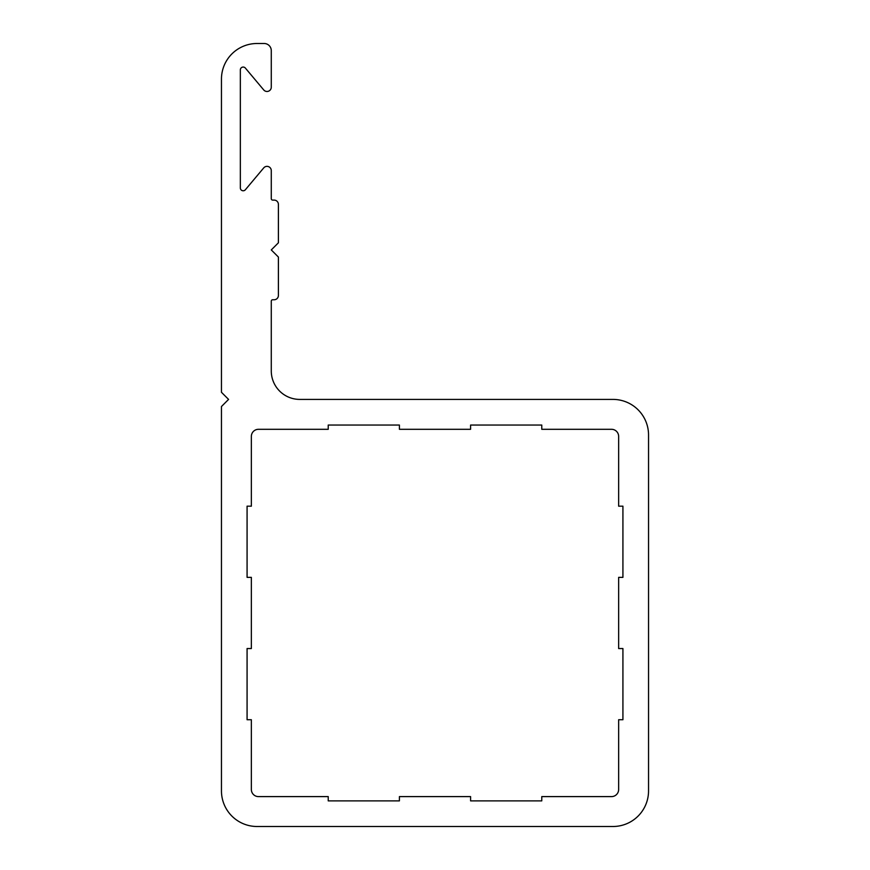 <?xml version="1.0" encoding="UTF-8"?>
<svg xmlns="http://www.w3.org/2000/svg" width="870" height="870" viewBox="0 0 870 870"><rect width="100%" height="100%" fill="white"/><g stroke="black" fill="none" stroke-linecap="round" stroke-linejoin="round"><path stroke-width="0.65" stroke-dasharray="4.35 3.26" d="M278.4 295.485L278.4 257.041L271.277 249.929L278.4 242.806L278.4 204.374A4.274 4.274 0 0 0 274.126 200.1L272.701 200.1A1.425 1.425 0 0 1 271.277 198.675L271.277 170.618A4.274 4.274 0 0 0 263.74 167.877L245.362 189.769A2.849 2.849 0 0 1 240.337 187.942L240.337 69.894A2.849 2.849 0 0 1 245.362 68.067L263.74 89.958A4.274 4.274 0 0 0 271.277 87.218L271.277 50.623A7.123 7.123 0 0 0 264.165 43.5L257.041 43.5A35.594 35.594 0 0 0 221.458 79.094L221.458 392.294L228.571 399.406L221.458 406.529L221.458 790.906A35.594 35.594 0 0 0 257.041 826.5L612.958 826.5A35.594 35.594 0 0 0 648.541 790.906L648.541 435A35.594 35.594 0 0 0 612.958 399.406L299.758 399.406A28.471 28.471 0 0 1 271.277 370.935L271.277 301.183A1.425 1.425 0 0 1 272.701 299.758L274.126 299.758A4.274 4.274 0 0 0 278.4 295.485M541.771 425.038L541.771 429.301L611.534 429.301A7.123 7.123 0 0 1 618.646 436.425L618.646 506.177L622.92 506.177L622.92 577.365L618.646 577.365L618.646 648.541L622.92 648.541L622.92 719.729L618.646 719.729L618.646 789.481A7.123 7.123 0 0 1 611.534 796.605L541.771 796.605L541.771 800.879L470.594 800.879L470.594 796.605L399.406 796.605L399.406 800.879L328.229 800.879L328.229 796.605L258.466 796.605A7.123 7.123 0 0 1 251.354 789.481L251.354 719.729L247.08 719.729L247.08 648.541L251.354 648.541L251.354 577.365L247.08 577.365L247.08 506.177L251.354 506.177L251.354 436.425A7.123 7.123 0 0 1 258.466 429.301L328.229 429.301L328.229 425.038L399.406 425.038L399.406 429.301L470.594 429.301L470.594 425.038L541.771 425.038"/><path stroke-width="1.3" d="M278.4 295.485L278.4 257.041L271.277 249.929L278.4 242.806L278.4 204.374A4.274 4.274 0 0 0 274.126 200.1L272.701 200.1A1.425 1.425 0 0 1 271.277 198.675L271.277 170.618A4.274 4.274 0 0 0 263.74 167.877L245.362 189.769A2.849 2.849 0 0 1 240.337 187.942L240.337 69.894A2.849 2.849 0 0 1 245.362 68.067L263.74 89.958A4.274 4.274 0 0 0 271.277 87.218L271.277 50.623A7.123 7.123 0 0 0 264.165 43.5L257.041 43.5A35.594 35.594 0 0 0 221.458 79.094L221.458 392.294L228.571 399.406L221.458 406.529L221.458 790.906A35.594 35.594 0 0 0 257.041 826.5L612.958 826.5A35.594 35.594 0 0 0 648.541 790.906L648.541 435A35.594 35.594 0 0 0 612.958 399.406L299.758 399.406A28.471 28.471 0 0 1 271.277 370.935L271.277 301.183A1.425 1.425 0 0 1 272.701 299.758L274.126 299.758A4.274 4.274 0 0 0 278.4 295.485M541.771 425.038L541.771 429.301L611.534 429.301A7.123 7.123 0 0 1 618.646 436.425L618.646 506.177L622.92 506.177L622.92 577.365L618.646 577.365L618.646 648.541L622.92 648.541L622.92 719.729L618.646 719.729L618.646 789.481A7.123 7.123 0 0 1 611.534 796.605L541.771 796.605L541.771 800.879L470.594 800.879L470.594 796.605L399.406 796.605L399.406 800.879L328.229 800.879L328.229 796.605L258.466 796.605A7.123 7.123 0 0 1 251.354 789.481L251.354 719.729L247.08 719.729L247.08 648.541L251.354 648.541L251.354 577.365L247.08 577.365L247.08 506.177L251.354 506.177L251.354 436.425A7.123 7.123 0 0 1 258.466 429.301L328.229 429.301L328.229 425.038L399.406 425.038L399.406 429.301L470.594 429.301L470.594 425.038L541.771 425.038"/></g></svg>
